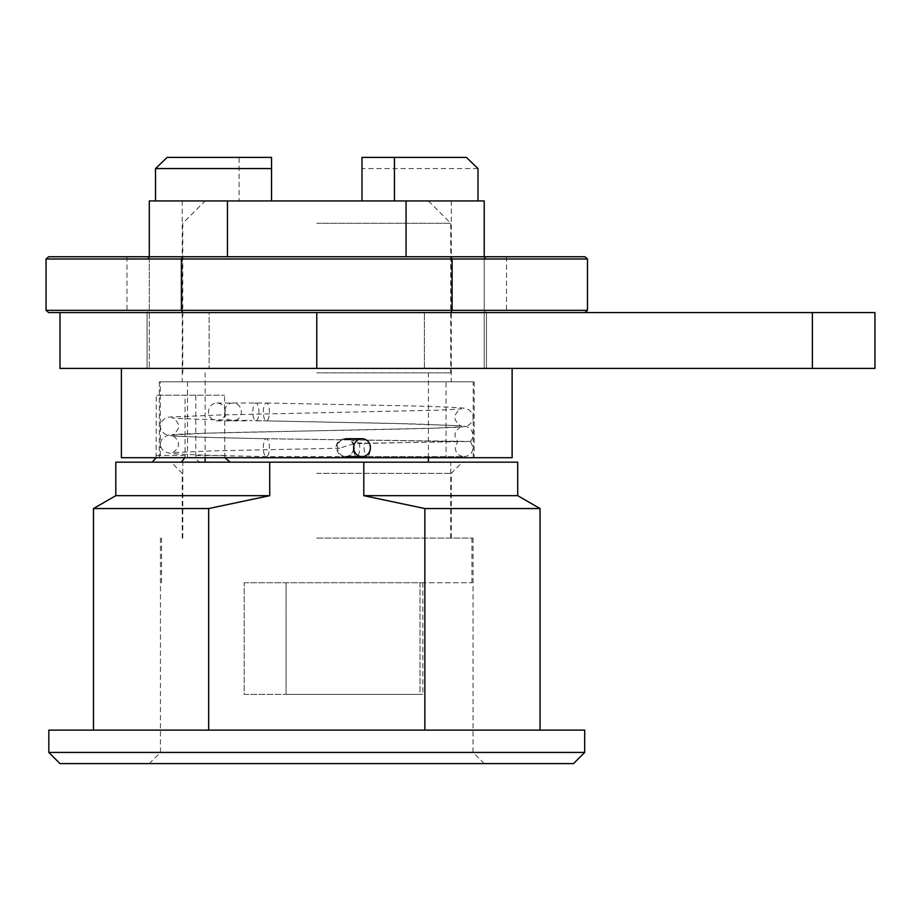 <?xml version="1.0" encoding="UTF-8"?>
<svg xmlns="http://www.w3.org/2000/svg" width="921" height="921" viewBox="0 0 921 921"><rect width="100%" height="100%" fill="white"/><g stroke="black" fill="none" stroke-linecap="round" stroke-linejoin="round"><path stroke-width="0.69" stroke-dasharray="4.61 3.45" d="M115.804 462.169L517.706 462.169M316.755 462.169L462.446 462.169L316.755 462.169M316.755 473.336L451.278 473.336L316.755 473.336M316.755 538.094L473.049 538.094L316.755 538.094M584.685 752.434L48.825 752.434M573.53 763.601L59.992 763.601M584.685 730.111L48.825 730.111M424.857 730.111L93.482 730.111L424.857 730.111L424.857 508.553L363.795 495.671L363.795 462.169M540.04 508.553L424.857 508.553M115.804 495.671L269.726 495.671L269.726 462.169M269.726 495.671L208.664 508.553L208.664 730.111M195.782 395.19L156.305 395.19L224.551 395.19L195.782 395.19L195.782 455.481C196.069 459.533 197.9 461.766 201.262 462.169M156.075 457.714L156.305 395.19M156.305 455.481L185.075 455.481L185.075 395.19M185.075 455.481L184.856 457.714M224.862 457.714L224.551 395.19M517.706 495.671L363.795 495.671M93.482 508.553L208.664 508.553M316.755 200.939L428.392 200.939L316.755 200.939M316.755 223.273L450.726 223.273L316.755 223.273M316.755 372.867L450.726 372.867L316.755 372.867M316.755 582.74L471.932 582.74L316.755 582.74M244.192 582.74L422.82 582.74L244.192 582.74L244.192 694.388L286.063 694.388L244.192 694.388L244.192 582.74M286.063 582.74L286.063 694.388L420.022 694.388L286.063 694.388L286.063 582.74M420.022 582.74L420.022 694.388L422.82 694.388L420.022 694.388L420.022 582.74M263.302 447.664A8.934 3.051 90 0 1 266.353 438.73A8.934 3.051 90 0 1 266.376 438.73A8.934 3.051 90 0 1 269.416 447.664A8.934 3.051 90 0 1 266.353 456.597A8.934 3.051 90 0 1 266.33 456.597A8.934 3.051 90 0 1 263.302 447.664M359.259 442.943A8.934 3.051 90 0 1 359.72 447.664A8.934 3.051 90 0 1 356.669 456.597A8.934 3.051 90 0 1 353.618 447.664A8.934 3.051 90 0 1 353.929 443.703L457.691 441.458L266.537 438.73L470.539 441.458L369.805 443.197L359.259 442.943L348.852 439.133L342.497 439.248C337.362 442.264 335.843 445.062 337.926 447.664L339.642 448.205L212.567 450.887L171.859 452.66C173.816 453.27 179.837 446.155 178.34 444.187C179.71 441.919 173.793 435.138 171.859 435.714C174.61 436.473 214.95 437.751 266.388 438.73M263.302 411.94A8.934 3.051 90 0 1 266.353 403.007A8.934 3.051 90 0 1 266.376 403.007A8.934 3.051 90 0 1 269.416 411.94A8.934 3.051 90 0 1 266.353 420.874A8.934 3.051 90 0 1 266.33 420.862A8.934 3.051 90 0 1 263.302 411.94M256.406 420.724C270.026 420.897 269.715 420.92 255.474 420.793L249.706 420.517L256.406 420.724C270.026 420.897 269.715 420.92 255.474 420.793A8.934 3.051 90 0 1 252.815 411.94A8.934 3.051 90 0 1 255.865 403.007A8.934 3.051 90 0 1 258.916 411.94A8.934 3.051 90 0 1 256.406 420.724M470.539 441.481C472.565 438.603 473.394 436.531 473.049 435.253C472.531 431.005 470.447 428.138 466.774 426.653L462.077 425.813L392.588 423.395L266.353 420.874M225.334 411.94A8.934 8.393 90 0 0 216.942 403.007A8.934 8.393 90 0 0 208.549 411.94A8.934 8.393 90 0 0 216.942 420.874A8.934 8.393 90 0 0 225.334 411.94M369.805 443.197A8.934 3.051 90 0 1 370.219 447.664A8.934 3.051 90 0 1 367.157 456.597L464.126 456.597C458.6 455.964 455.619 452.982 455.193 447.664L457.691 441.435C455.676 438.603 454.836 436.542 455.181 435.253C453.811 432.985 459.717 426.204 461.674 426.78L433.377 428.196L206.465 433.192L168.359 435.149C162.925 437.153 160.3 440.157 160.473 444.187C160.289 446.823 161.728 449.39 164.813 451.889L171.433 453.639C184.373 454.652 216.009 455.63 266.342 456.586L464.126 456.597C469.641 455.964 472.623 452.982 473.049 447.664L470.55 441.458M353.929 443.703L339.642 448.205M466.371 157.399L361.976 157.399L361.976 200.939L477.999 200.939L443.462 200.939L451.278 200.939L451.278 381.801L182.231 381.801L451.278 381.801M167.15 157.399L239.092 157.399L239.092 200.939L190.06 200.939L239.092 200.939M361.976 200.939L155.522 200.939L271.545 200.939L271.545 157.399L239.092 157.399M149.306 256.763L149.306 368.4L149.306 200.939L484.216 200.939L484.216 368.4L149.306 368.4L484.216 368.4L484.216 256.763M271.545 200.939L451.278 200.939M182.231 200.939L182.231 381.801M446.04 381.801L159.345 381.801L473.221 381.801L446.04 381.801L446.04 457.714L159.345 457.714L187.481 457.714L160.3 457.714L160.3 381.801M187.481 381.801L187.481 457.714M512.122 457.714L446.04 457.714M121.388 457.714L160.3 457.714M473.221 457.714L473.221 381.801M874.95 368.4L59.992 368.4M227.452 200.939L227.452 256.763M406.069 200.939L406.069 256.763M477.999 168.566L361.976 168.566M316.755 368.4L316.755 312.576L506.538 312.576L316.755 312.576L486.449 312.576L486.449 368.4L486.449 312.576L147.072 312.576L147.072 368.4L486.449 368.4L147.072 368.4L147.072 312.576L812.391 312.576L812.391 368.4M812.391 312.576L874.95 312.576M316.755 312.576L48.629 312.576M209.125 312.576L424.397 312.576L209.125 312.576L209.125 368.4L209.125 312.576M424.397 368.4L424.397 312.576L424.397 368.4M584.893 312.576L450.818 312.576L584.893 312.576M316.755 310.342L484.216 310.342L316.755 310.342M316.755 258.997L484.216 258.997L316.755 258.997M316.755 256.763L506.538 256.763L316.755 256.763M584.893 256.763L48.629 256.763M46.05 310.342L452.107 310.342L452.107 258.997L450.818 256.763M182.692 312.576L181.402 310.342L181.402 258.997L182.692 256.763M587.471 310.342L452.107 310.342L450.818 312.576M224.551 455.481L195.782 455.481M224.586 411.94A8.934 8.393 90 0 0 232.978 420.874A8.934 8.393 90 0 0 241.36 411.94A8.934 8.393 90 0 0 232.978 403.007A8.934 8.393 90 0 0 224.586 411.94M345.789 438.73L344.915 438.73C350.44 439.363 353.422 442.333 353.848 447.664C352.916 455.745 346.089 457.046 344.915 456.597L367.157 456.597A8.934 3.051 90 0 1 364.106 447.664A8.934 3.051 90 0 1 364.509 443.197M354.389 447.664A8.934 8.393 -90 0 1 345.997 456.597A8.934 8.393 -90 0 1 337.604 447.664A8.934 8.393 -90 0 1 345.997 438.73A8.934 8.393 -90 0 1 354.389 447.664M587.471 258.997L46.05 258.997M451.278 538.094L451.278 473.336L462.446 462.169M182.231 538.094L182.231 473.336L171.076 462.169M473.049 538.094L473.049 752.434L484.216 763.601M160.461 538.094L160.461 752.434L149.306 763.601M428.392 200.939L450.726 223.273L450.726 372.867M182.795 372.867L182.795 223.273L205.118 200.939M428.392 457.714L428.392 372.867M205.118 457.714L205.118 372.867M450.726 538.094L450.726 462.169M182.795 538.094L182.795 462.169M471.932 582.74L471.932 538.094M161.578 582.74L161.578 538.094M422.82 582.74L422.82 694.388M266.388 403.007L400.405 405.712C435.334 406.472 456.551 407.301 464.046 408.176L468.708 409.695C471.794 412.194 473.233 414.761 473.049 417.397C473.279 419.734 471.69 426.239 462.077 426.849C448.262 428.472 352.755 430.038 267.712 431.753C215.606 432.743 174.587 434.033 171.836 434.804C173.781 435.414 179.825 428.323 178.329 426.331C179.699 424.051 173.781 417.271 171.847 417.846C177.373 418.629 203.322 419.516 249.706 420.517M266.342 420.862L414.542 423.925L461.674 425.87C459.717 426.446 453.811 419.665 455.181 417.397C453.811 415.118 459.729 408.348 461.663 408.912L438.764 410.156L219.659 414.98L169.752 417.063C162.787 417.685 159.851 423.948 160.461 426.331C160.277 428.956 161.716 431.523 164.801 434.021L171.421 435.771C184.361 436.784 216.078 437.774 266.549 438.73M216.942 420.874L248.969 420.874M216.942 403.007L266.353 403.007M345.997 456.597L344.915 456.597C341.277 457.541 338.295 454.56 335.981 447.664C336.418 442.333 339.389 439.363 344.915 438.73L345.997 438.73M159.345 381.801L159.345 457.714M474.165 381.801L474.165 457.714M147.072 256.763L149.306 258.997L149.306 310.342L147.072 312.576M486.449 256.763L484.216 258.997L484.216 310.342L486.449 312.576M506.538 256.763L506.538 312.576M126.971 256.763L126.971 312.576"/><path stroke-width="1.38" d="M208.664 730.111L208.664 508.553L269.726 495.671L269.726 462.169L517.706 462.169L517.706 495.671L540.04 508.553L424.857 508.553L424.857 730.111M269.726 462.169L115.804 462.169L115.804 495.671L93.482 508.553L208.664 508.553M584.685 752.434L573.53 763.601L59.992 763.601L48.825 752.434L48.825 730.111L584.685 730.111L584.685 752.434L48.825 752.434M269.726 495.671L115.804 495.671M152.322 462.169L156.075 457.714M184.856 457.714L181.276 462.169M230.227 462.169L224.862 457.714M424.857 508.553L363.795 495.671L363.795 462.169M363.795 495.671L517.706 495.671M353.641 447.664A8.934 8.393 -90 0 1 362.034 438.73A8.934 8.393 -90 0 1 370.426 447.664A8.934 8.393 -90 0 1 362.034 456.597A8.934 8.393 -90 0 1 353.641 447.664M477.999 200.939L477.999 168.566L466.371 157.399L394.43 157.399L394.43 200.939M361.976 200.939L361.976 157.399L394.43 157.399M155.522 200.939L155.522 168.566L167.15 157.399L271.545 157.399L271.545 200.939M406.069 256.763L406.069 200.939L149.306 200.939L149.306 256.763M406.069 200.939L484.216 200.939L484.216 256.763M512.122 368.4L512.122 457.714L121.388 457.714L121.388 368.4M227.452 256.763L227.452 200.939M155.522 168.566L271.545 168.566M812.391 312.576L812.391 368.4L316.755 368.4L316.755 312.576L874.95 312.576L874.95 368.4L812.391 368.4M450.818 312.576L452.107 310.342L452.107 258.997L587.471 258.997L587.471 310.342L46.05 310.342L48.629 312.576L316.755 312.576M59.992 312.576L59.992 368.4L316.755 368.4M46.05 310.342L46.05 258.997L48.629 256.763L584.893 256.763L587.471 258.997M182.692 312.576L181.402 310.342L181.402 258.997L452.107 258.997L450.818 256.763M46.05 258.997L181.402 258.997L182.692 256.763M587.471 310.342L584.893 312.576M540.04 730.111L540.04 508.553M93.482 730.111L93.482 508.553M428.392 462.169L428.392 457.714M205.118 462.169L205.118 457.714M362.034 438.73L345.997 438.73M362.034 456.597L345.997 456.597"/></g></svg>
